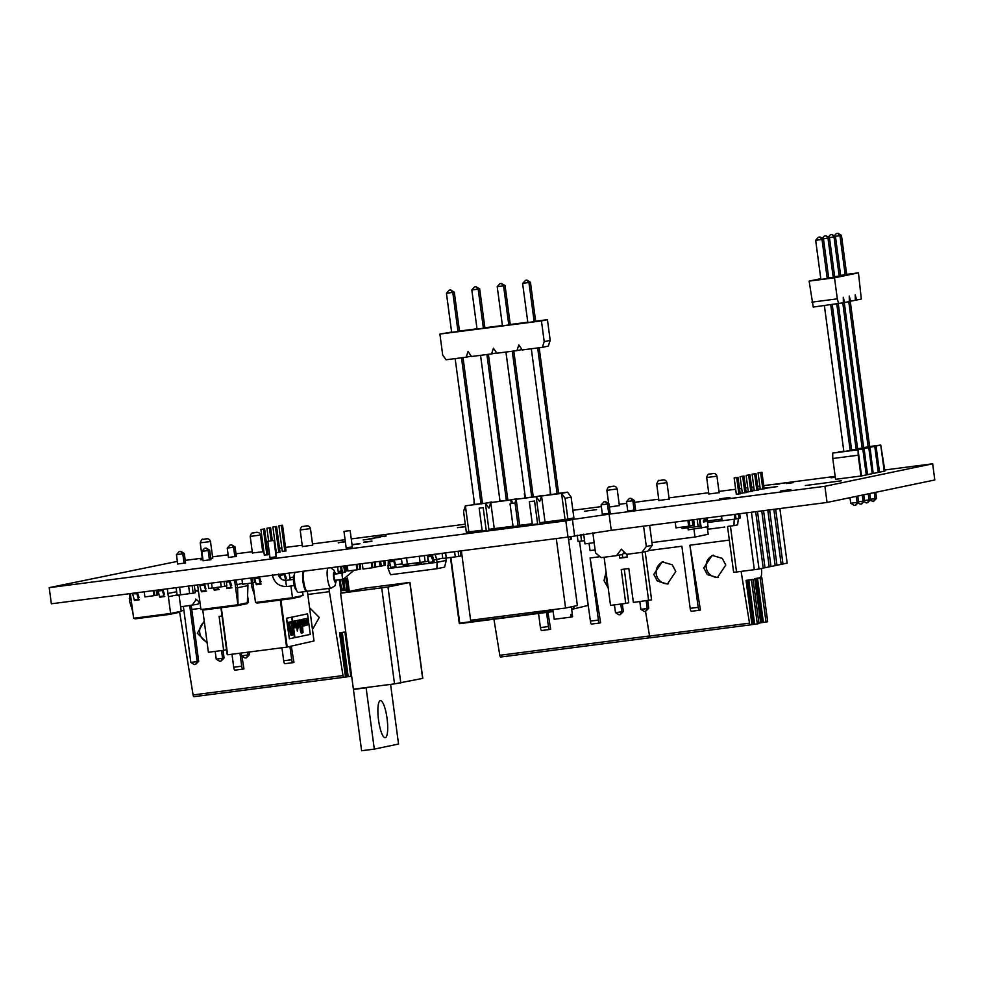 <?xml version="1.0" encoding="UTF-8"?>
<svg xmlns="http://www.w3.org/2000/svg" width="984" height="984" viewBox="0 0 984 984"><rect width="100%" height="100%" fill="white"/><g stroke="black" fill="none" stroke-linecap="round" stroke-linejoin="round"><path stroke-width="1.48" d="M220.945 607.743L227.55 654.286L221.326 607.694M304.105 571.138A10.357 2.398 82.6 0 0 303.687 581.421A10.357 2.398 82.6 0 0 307.365 591.212L313.994 640.978L286.701 647.164L227.734 654.778M347.204 565.579L347.93 570.991L356.921 569.834L359.873 569.219L359.185 564.029L359.873 569.219L360.697 569.047L360.021 563.918M415.961 562.946L416.552 564.681L420.844 564.127L420.254 562.393M421.287 562.258L421.521 563.98L416.552 564.681M312.494 629.539L319.283 617.472L309.579 607.706M204.352 621.913A11.402 11.082 -101.8 0 0 207.034 641.999M204.242 621.125L197.341 633.229L207.169 643.007M343.453 579.232L343.478 582.958L342.555 579.342M256.935 532.393L252.937 532.91L256.935 532.393M306.91 525.936L302.912 526.452L306.91 525.936M231.978 654.237L233.712 667.226L241.707 666.193A3.112 0.726 -97.4 0 0 242.814 669.132A3.112 0.726 -97.4 0 1 242.814 669.132L243.958 668.886L241.867 656.008M181.167 610.83L183.897 610.474M191.757 609.453L200.748 608.297M307.808 594.459L329.382 591.679L343.01 675.577L193.085 694.938L179.543 611.605M284.794 663.708L292.789 662.675L284.807 663.708A3.112 0.726 -97.4 0 1 284.794 663.708A3.112 0.726 -97.4 0 1 283.687 660.768L291.695 659.735A3.112 0.726 -97.4 0 0 292.789 662.675A3.112 0.726 -97.4 0 1 292.789 662.675L293.933 662.429L291.301 646.205M283.687 660.768L281.953 647.779M241.707 666.193L239.973 653.204M291.695 659.735L289.923 646.488M329.382 591.679L328.939 588.42M234.819 670.166L242.814 669.132L234.832 670.166A3.112 0.726 -97.4 0 1 234.819 670.166A3.112 0.726 -97.4 0 1 233.712 667.226M193.971 696.672L343.896 677.299A3.112 0.726 -97.4 0 1 343.896 677.299L193.983 696.66A3.112 0.726 -97.4 0 1 193.971 696.672A3.112 0.726 -97.4 0 1 193.085 694.938M348.176 676.648L342.284 632.491L344.917 632.159L350.808 676.303L343.908 677.299A3.112 0.726 -97.4 0 1 343.01 675.577M344.707 565.898L345.519 571.925M346.393 578.469L348.115 591.655M341.116 593.106L339.296 579.773M338.471 573.611L337.561 566.821M345.47 676.967L339.578 632.823L345.753 631.913M349.32 591.396L347.524 577.952M346.602 570.991L345.901 565.738M350.808 676.303L351.657 676.131M347.118 591.864L346.86 589.65M342.284 632.491L339.578 632.823M345.765 631.974L344.917 632.159M346.749 676.808L340.858 632.65M341.141 570.978L340.759 566.403M344.043 579.133A4.736 1.095 -97.4 0 1 344.203 584.73L345.101 590.24L343.982 590.314M344.203 584.73L343.219 584.853A4.736 1.095 82.6 0 0 343.416 582.958M339.099 573.524A9.852 2.288 -97.4 0 1 340.206 571.101L340.255 571.101M343.736 590.523L342.813 590.646A9.852 2.288 -97.4 0 1 342.776 590.646A9.852 2.288 -97.4 0 1 340.07 585.591M340.206 571.101L341.239 570.966L340.206 571.101L341.239 570.966L341.915 573.168M340.735 567.94L341.731 567.817L342.432 573.094M344.105 590.375L346.7 589.908L345.593 578.74M344.744 572.393L343.736 566.021M341.731 567.817L341.756 566.28M342.776 590.646L343.773 590.523A9.852 2.288 -97.4 0 1 343.773 590.523A9.852 2.288 -97.4 0 1 340.095 579.662M340.095 573.401A9.852 2.288 -97.4 0 1 341.202 570.978M343.81 590.511L343.268 584.927A4.736 1.095 -97.4 0 1 341.965 579.428M286.774 647.152L314.019 640.978L307.377 591.212A10.357 2.398 82.6 0 0 307.475 591.187L306.651 591.372A10.43 2.411 82.6 0 1 302.949 581.519A10.43 2.411 82.6 0 1 303.33 571.249M295.052 572.319A10.43 2.411 82.6 0 0 294.671 582.589A10.43 2.411 82.6 0 0 298.373 592.442L306.651 591.372M335.237 580.289A3.112 0.726 -97.4 0 1 334.129 577.362A3.112 0.726 -97.4 0 1 334.437 574.127L342.53 573.082A3.112 0.726 -97.4 0 1 342.543 573.082A3.112 0.726 -97.4 0 0 342.518 573.082A3.112 0.726 -97.4 0 0 342.223 576.317A3.112 0.726 -97.4 0 0 343.33 579.244A3.112 0.726 -97.4 0 1 343.33 579.244L335.237 580.289M350.07 530.597L343.982 531.397L350.07 530.597M273.909 540.437L267.82 541.237L273.909 540.437M568.592 539.786L570.572 539.367L570.203 536.587M570.191 536.587L570.572 539.367L571.397 539.195L571.028 536.415M195.115 591.372L197.046 590.498M197.132 591.113L198.313 590.867M291.338 633.831L291.018 628.85A2.89 0.664 82.6 0 0 290.772 631.814L291.325 633.844L290.772 631.814M290.821 628.874A2.89 0.664 82.6 0 0 290.575 631.839M208.042 583.561L208.694 588.469L212.187 588.014L211.535 583.106L212.212 588.014L221.215 586.845L220.551 581.938M220.576 581.938L221.24 586.845L226.861 585.947L226.222 581.212M706.906 517.978L708.074 526.735L688.246 529.847L687.964 527.731M701.248 528.162L700.005 518.875M499.466 500.942L499.442 496.908M241.904 579.182L242.581 584.201L251.572 583.045L250.908 578.014M251.572 583.045L252.396 582.872L251.732 577.916L252.408 582.86L254.524 582.417L253.884 577.633L254.524 582.417L255.36 582.245L254.721 577.522M445.58 552.86L446.269 558.026L455.297 556.87L454.608 551.704L455.321 556.858L458.815 556.415L460.942 555.972L460.278 550.966M442.087 553.316L442.775 558.481L446.269 558.026M645.172 551.68L651.592 599.834L633.364 602.429L628.837 568.518L621.224 569.502L625.75 603.413L628.739 602.786L624.25 569.121M624.102 552.282L622.528 554.386L621.039 554.705L622.306 554.533L622.7 557.534L627.3 556.944M642.171 552.307L648.604 600.461M622.7 557.534L627.3 556.993M622.306 554.533L616.55 555.64L621.371 549.183L626.599 554.336L641.937 552.356L646.316 546.489L643.597 526.157M621.039 554.705L618.038 555.333M625.75 603.413L610.523 605.381L604.09 557.251M627.325 557.129L619.711 558.162L619.317 555.161M626.943 554.299L627.325 557.178L619.711 558.162M640.867 609.354L647.214 608.543L645.627 611.347L644.36 611.507L640.867 609.354L639.834 601.593M645.627 611.347L648.714 608.223L647.214 608.543L646.181 600.769M648.714 608.223L647.693 600.572M620.793 604.053L621.827 611.814L623.327 611.507L622.306 603.856M615.48 612.638L621.827 611.814L620.24 614.631L618.973 614.791L615.48 612.638L614.447 604.877M592.848 532.836L595.529 552.934L601.212 557.62L616.55 555.64M620.24 614.631L623.327 611.507M649.649 525.382L652.306 545.234L647.915 551.114L641.937 552.356M646.316 546.489L652.306 545.234M627.755 511.053L626.488 501.582L629.28 498.519L630.842 498.285L634.336 500.45L635.602 510.007M602.368 514.337L601.101 504.853L604.188 501.729L605.455 501.569L608.948 503.722L610.215 513.291M634.336 500.45L632.835 500.758L634.102 510.229M608.715 513.513L607.448 504.042L601.101 504.853M630.842 498.285L632.835 500.758L626.488 501.582M630.547 498.359L629.28 498.519M608.948 503.722L607.448 504.042L605.16 501.631L603.893 501.803M362.296 563.623L363.01 569.047L372.838 567.707L372.124 562.356L372.838 567.707L374.966 567.264L374.264 562.073L374.966 567.264L375.79 567.091L375.113 561.975M252.863 582.774L255.496 602.503L292.482 597.718L290.92 586.021M292.482 597.718L303.084 595.517L302.605 591.888M290.096 579.859L289.185 573.069M293.466 577.042L289.813 577.719M253.392 586.759L251.904 586.956L251.252 583.082M290.464 579.81L290.194 577.731M251.904 586.956L254.573 595.541M256.676 602.356L256.91 603.106L291.092 598.69L291.067 597.903M300.378 596.083L300.354 596.759L291.092 598.69M199.469 602.073L197.993 604.151L180.638 606.87M199.973 602.454L195.705 599.084L195.828 600.043L196.677 599.859M192.003 605.406L195.828 600.043M184.057 563.279L182.803 553.808L176.456 554.632L177.71 564.115M210.957 559.785L209.678 550.216L208.19 550.536L209.444 560.007M236.345 556.501L235.065 546.944L233.577 547.252L234.844 556.723M185.57 563.057L184.291 553.5L182.803 553.808L180.515 551.409L179.236 551.569L176.456 554.632M209.678 550.216L206.197 548.063L208.19 550.536L201.843 551.347L203.11 560.831M235.065 546.944L231.584 544.792L233.577 547.252L227.23 548.076L228.497 557.547M179.236 551.569L180.515 551.409M184.291 553.5L180.81 551.347M205.902 548.125L204.635 548.297L201.843 551.347M204.635 548.297L206.197 548.063M231.289 544.853L230.022 545.013L227.23 548.076M230.022 545.013L231.584 544.792M191.228 605.504L198.682 661.285L195.582 664.409L194.315 664.569L190.834 662.416L183.381 606.513M190.834 662.416L197.181 661.592L189.727 605.701M195.582 664.409L197.181 661.592L198.682 661.285M222.04 616.009L219.112 616.39L223.639 650.289L208.399 652.269L202.667 609.33M223.639 650.289L226.529 649.686M215.188 651.383L216.222 659.132L222.568 658.308L221.535 650.572M216.222 659.132L219.703 661.285L220.97 661.125L222.568 658.308L224.069 658.001L223.048 650.375M249.087 652.023L249.456 654.717L246.369 657.841L247.956 655.036L247.574 652.22M246.369 657.841L245.09 658.013L241.609 655.848L241.228 653.032M241.609 655.848L249.456 654.717M220.97 661.125L224.069 658.001M375.765 566.882L381.263 566.071L380.623 561.261L381.263 566.071L384.264 565.443L383.649 560.868L384.264 565.443L385.457 565.197L384.867 560.708M176.111 587.682L177.132 595.259L180.625 594.803L179.617 587.227L180.65 594.803L189.654 593.647L188.633 586.058M194.303 585.332L195.287 592.749L193.172 593.192L189.678 593.635L188.657 586.058M242.482 583.463L237.132 584.582L235.766 579.97M198.202 589.195L198.645 592.516M237.107 584.521L235.225 584.767M237.132 584.582L237.562 587.78L247.931 585.615L247.648 583.549M247.931 585.615L247.328 603.598L238.079 605.529L237.562 587.78M198.756 593.364L198.534 592.54M235.619 587.743L237.525 587.497M203.663 609.194L203.897 609.945L238.079 605.529M159.506 596.575L164.119 596.624L162.446 590.474L158.141 591.027L159.506 596.575L163.811 596.021M157.108 590.621L160.749 589.662M162.778 589.404L164.5 594.225M164.795 596.488L159.826 597.177M160.81 590.142L162.446 590.474M213.565 587.829L214.303 590.142L218.596 589.588L217.858 587.276M219.272 589.441L214.291 590.142M193.172 593.192L192.163 585.603M356.921 569.834L356.196 564.41M357.746 569.662L357.032 564.312L357.746 569.662M589.072 543.328L590.043 550.597L595.123 549.933M693.941 529.109L694.999 537.03L708.197 534.275L707.213 526.92M694.999 537.03L651.949 542.59M380.07 566.317L379.406 561.409M445.604 552.86L446.293 558.026M224.081 581.482L224.733 586.39M721.518 516.096L722.145 520.757L734.839 519.121L736.044 518.875L735.429 514.3L736.044 518.875L739.033 518.248L738.455 513.906M820.791 278.681L809.119 281.117L813.239 307.057L843.362 302.789L843.263 297.291L844.616 302.531L843.362 302.691M811.923 302.149L837.322 298.865L834.506 277.832L858.454 272.839L861.32 299.038L856.584 300.034L855.231 294.794L855.342 300.292L849.352 301.436M850.606 301.276L849.241 296.036L849.352 301.547L844.616 302.531M834.506 277.832L809.119 281.117M840.656 275.434L846.683 274.536L841.468 235.41L835.01 236.369M839.204 276.098L840.705 275.778L835.477 236.664L833.989 236.972L839.204 276.098L834.666 276.676M833.214 277.34L834.715 277.033L829.5 237.919L827.999 238.226L833.214 277.34L828.688 277.931M827.236 278.595L828.737 278.288L823.51 239.161L822.009 239.469L827.236 278.595L820.89 279.419L815.662 240.293L818.454 237.23L819.721 237.07L822.009 239.469L815.662 240.293M858.454 272.839L846.671 274.364M856.584 300.034L855.33 300.194M844.272 302.568L863.669 447.88L857.63 448.778M837.322 298.865L838.639 303.773M838.294 303.822L857.679 449.134L851.652 450.032M832.243 304.61L851.689 450.377L843.854 451.521L824.383 305.618M845.194 274.844L839.967 235.73L837.679 233.319L836.412 233.491L834.223 235.889M863.62 447.536L868.159 446.945L848.774 301.657M873.189 473.464L870.041 447.314L857.654 448.913L874.764 446.33L863.644 447.757L874.764 446.33L876.129 451.459L876.031 446.059L880.741 445.076L869.635 446.515L880.741 445.076L884.899 471.016L860.951 476.01L835.564 479.294L832.784 458.495L858.183 455.211L860.951 476.01M842.784 302.912L862.168 448.2M873.521 473.415L878.245 472.431L874.764 446.33L870.041 447.314L870.151 452.714L868.774 447.572L857.667 449.012L868.774 447.572L864.063 448.556L864.161 453.956L862.784 448.827L851.677 450.254L862.784 448.827L858.073 449.811L858.183 455.211M838.676 451.841L843.805 451.176L838.676 451.939M851.664 450.155L868.774 447.572L872.255 473.685L867.544 474.669L864.063 448.556L851.664 450.155M836.781 304.019L856.178 449.442M832.685 453.083L862.784 448.827L866.277 474.928L861.554 475.912L858.073 449.811L832.685 453.083L832.784 458.495M830.73 304.794L850.201 450.697M828.245 237.132L830.434 234.733L831.997 234.512L835.477 236.664M822.255 238.386L824.444 235.988L826.006 235.754L829.5 237.919M818.454 237.23L820.029 237.009L823.51 239.161M850.262 301.325L869.647 446.638L868.159 446.945M863.632 447.659L880.741 445.076L884.222 471.176L879.511 472.16L876.031 446.059L863.632 447.659M836.412 233.491L837.679 233.319M841.468 235.41L837.987 233.257M831.997 234.512L833.989 236.972L829.02 237.611M830.434 234.733L831.701 234.573M826.006 235.754L827.999 238.226L823.03 238.866M824.444 235.988L825.711 235.816M870.52 499.269L875.059 498.679L874.247 492.615M869.758 493.55L870.569 499.614L867.777 502.676L866.215 502.91L863.977 501.532M863.768 494.792L864.579 500.868L861.787 503.931L860.225 504.152L857.999 502.775M857.79 496.047L858.601 502.111L855.809 505.173L854.235 505.407L850.754 503.254L850.004 497.67M869.967 500.278L873.46 501.496L875.059 498.679L876.559 498.371L875.748 492.295M868.257 493.857L869.069 499.933L870.569 499.614M862.279 495.112L863.091 501.176L864.579 500.868M856.289 496.354L857.101 502.43L858.601 502.111M873.46 501.496L876.559 498.371M864.53 500.512L869.069 499.933L867.482 502.738M858.552 501.766L863.091 501.176L861.492 503.993M850.754 503.254L857.101 502.43L855.514 505.235M594.152 542.664L584.988 543.857L583.684 534.164M580.683 534.62L581.544 541.028L580.708 534.62M577.202 535.185L578.038 541.483L584.558 540.647M301.559 631.691L301.276 626.697A2.768 0.64 82.6 0 0 300.92 628.247A4.317 0.996 82.6 0 0 300.993 629.649L301.559 631.691M301.276 626.697L301.079 626.722A2.768 0.64 82.6 0 0 300.723 628.284A4.317 0.996 82.6 0 0 300.797 629.674L300.993 629.649M301.116 630.523L301.559 631.703M300.907 630.547L300.797 629.674M130.343 593.598L133.639 618.247L170.613 613.475L167.329 588.813M170.613 613.475L181.228 611.261L179.051 595.013M461.865 554.619L460.783 554.767M403.268 564.582L403.858 566.317L408.151 565.763L407.561 564.029M400.992 558.629L401.583 559.65M408.594 563.894L408.827 565.615L403.858 566.317M289.087 624.963L289.382 628.776L288.324 629.022L289.075 626.722L287.906 624.692A2.89 0.664 -97.4 0 1 288.152 622.355L291.867 621.581L292.346 633.635L291.781 622.638M292.445 633.622L292.752 634.877L291.153 635.209A2.878 0.664 -97.4 0 1 291.141 635.209A2.878 0.664 -97.4 0 1 290.157 632.737A4.809 1.119 -97.4 0 1 290.083 628.136A5.781 1.341 -97.4 0 1 290.649 627.165L291.289 626.919L290.944 622.823L288.73 623.278L289.849 626.992L289.579 628.751L288.324 629.022M288.706 623.29L288.829 625.012M290.747 622.847L288.595 623.303M292.629 634.434L291.079 635.209M286.418 618.26L289.358 638.764L294.425 637.706L291.682 617.177L286.418 618.26L291.682 617.177M286.615 618.235L289.358 638.764M295.36 626.599L295.077 622.503M439.897 334.056L541.446 320.932L544.213 341.632L542.344 347.352L522.27 349.935L518.826 344.917L516.957 350.624L496.883 353.219L493.439 348.201L491.569 353.908L471.484 356.503L468.052 351.472L466.182 357.192L446.096 359.775L442.702 355.089L439.897 334.056L451.619 332.063M496.613 352.85L491.569 353.908M471.225 356.134L466.182 357.192M522.602 283.392L527.83 322.518L534.177 321.694L535.665 321.387L530.45 282.26L522.602 283.392L525.69 280.268L526.969 280.108L530.45 282.26M505.063 285.545L501.274 283.453L503.562 285.852L505.063 285.545L510.278 324.659L508.789 324.978L502.443 325.79L497.215 286.676L503.562 285.852L508.789 324.978M479.675 288.816L475.887 286.725L478.175 289.136L479.675 288.816L484.891 327.943L483.39 328.25L477.043 329.074L471.828 289.96L478.175 289.136L483.39 328.25M454.288 292.1L450.5 290.009L452.788 292.42L454.288 292.1L459.503 331.227L458.003 331.534L451.656 332.358L446.441 293.232L452.788 292.42L458.003 331.534M541.446 320.932L547.436 319.677L535.64 321.202M527.781 322.223L510.253 324.486M502.393 325.507L484.866 327.77M477.006 328.779L459.479 331.042M544.213 341.632L550.191 340.39L547.436 319.677M550.191 340.39L548.322 346.097L542.344 347.352M522 349.578L516.957 350.624M486.896 354.511L506.354 500.352L507.855 500.044L488.408 354.314M461.508 357.795L480.967 503.636L482.467 503.328L463.021 357.598M539.183 347.758L558.629 493.488L550.782 494.62L531.323 348.767M512.283 351.226L531.741 497.08L533.242 496.76L513.796 351.03M506.354 500.352L500.007 501.176L480.549 355.335M513.033 526.231L494.263 528.654L490.782 502.541L517.043 499.085M480.967 503.636L474.62 504.46L455.161 358.606M511.262 503.525L510.782 499.958L490.782 502.541L488.95 508.15L485.395 503.242L465.395 505.825L463.562 511.434L466.342 532.233L482.111 530.192L468.876 531.926L465.395 505.825L491.656 502.369M534.177 321.694L528.949 282.58L526.969 280.108M565.382 519.441L545.05 522.086L541.557 495.985L567.547 492.148L558.604 493.304L567.547 492.148L571.101 497.055L573.881 517.867L567.891 519.109L565.111 498.31L561.557 493.402L567.547 492.148M557.129 493.796L537.67 347.955M531.741 497.08L525.394 497.892L505.936 352.051M518.064 525.554L532.283 523.709L519.663 525.37L516.169 499.269L542.43 495.801M516.772 498.716L510.782 499.958L513.168 503.254M565.05 519.503L561.557 493.402L541.557 495.985L539.724 501.594L536.169 496.686L516.169 499.269L514.927 503.058M489.22 529.281L513.033 526.194M539.995 522.713L567.891 519.109M525.394 280.329L526.661 280.169M501.274 283.453L500.007 283.613L497.215 286.676M501.569 283.392L500.007 283.613M475.887 286.725L474.62 286.897L471.828 289.96M476.182 286.664L474.62 286.897M450.5 290.009L449.233 290.169L446.441 293.232M450.795 289.948L449.233 290.169M565.111 498.31L571.101 497.055M458.126 551.249L458.815 556.415M201.29 591.175L205.902 591.224L204.217 585.074L199.924 585.628L201.29 591.175L205.582 590.621M198.227 584.828L202.519 584.262M206.578 591.089L201.609 591.778M202.581 584.742L204.217 585.074M204.561 584.004L205.927 588.899M550.253 494.386L550.216 490.339M372.013 567.879L371.288 562.467M606.587 575.96A11.402 11.082 -101.8 0 0 607.694 584.188M625.947 581.802L624.988 574.631M606.082 572.122L604.004 580.671L608.186 587.94M613.622 486.305L609.625 486.822L613.622 486.305M581.925 559.035L590.4 621.125L598.395 620.092L590.105 557.977L600.08 556.686M538.543 613.45L540.425 627.583L548.42 626.55A3.112 0.726 -97.4 0 0 549.527 629.489A3.112 0.726 -97.4 0 0 549.539 629.489L550.671 629.243L547.904 612.245M649.526 635.959L499.798 655.295L493.931 619.219M623.032 553.721L625.467 553.414M598.395 620.092A3.112 0.726 -97.4 0 0 599.502 623.032A3.112 0.726 -97.4 0 1 599.502 623.032L600.646 622.798L590.105 557.977M591.507 624.065L599.502 623.032L591.519 624.065A3.112 0.726 -97.4 0 1 591.507 624.065A3.112 0.726 -97.4 0 1 590.4 621.125M548.42 626.55L546.538 612.417M541.532 630.523L549.527 629.489L541.544 630.523A3.112 0.726 -97.4 0 1 541.532 630.523A3.112 0.726 -97.4 0 1 540.425 627.583M500.684 657.029L650.227 637.706L500.696 657.029A3.112 0.726 -97.4 0 1 500.684 657.029A3.112 0.726 -97.4 0 1 499.798 655.295M739.673 513.746L740.239 517.99L739.046 518.248L738.467 513.906M129.851 593.659L129.716 601.728L129.986 602.712L131.536 602.503M167.698 591.568L167.944 593.463M130.97 598.247L129.285 598.457M176.653 591.728L168.252 593.426M168.522 597.731L168.264 593.487M168.695 596.685L177.083 594.939M129.986 602.712L132.754 611.654M134.759 618.1L134.993 618.862L169.174 614.447L169.15 613.659M178.448 611.839L178.424 612.515L169.174 614.447M378.545 720.067A18.684 4.33 -97.4 0 1 380.402 700.657A18.684 4.33 -97.4 0 1 387.044 718.295A18.684 4.33 -97.4 0 1 385.199 737.705A18.684 4.33 -97.4 0 1 378.545 720.067M369.467 687.115L366.122 687.816L374.301 749.107L398.545 744.039L390.587 684.384M366.122 687.816L353.428 689.452L361.608 750.743L374.301 749.107M353.428 689.452L356.762 688.763M432.05 554.619L433.919 560.081L434.215 562.344L433.55 562.479L430.672 554.792M427.511 556.304L430.82 555.874M427.622 557.104L429.245 563.033L433.538 562.479L429.245 563.033M144.218 591.802L144.906 596.919L154.734 595.578L154.058 590.535L154.722 595.578L156.85 595.135L156.198 590.252L156.862 595.135L157.686 594.963L157.046 590.142M261.326 584.004L260.342 583.549L258.657 577.387L257.279 577.19M259.321 576.932L261.031 581.753M255.077 580.166L256.357 584.705L260.649 584.152L256.357 584.705M254.782 578.002L257.341 577.669M260.92 529.49L264.598 528.925L260.92 529.49L264.352 555.234M268.042 554.755L264.598 528.925M263.417 529.171L266.861 554.914M685.43 526.649L685.59 528.051L682.084 528.494L681.9 527.104M694.606 526.883L693.671 519.7L694.606 526.883L685.614 528.039L685.405 526.661M305.274 623.807L305.015 620.473M713.498 555.185A11.402 11.082 -101.8 0 0 718.443 577.301M725.774 565.05L722.231 558.358L712.133 555.382L703.781 567.891L707.324 574.594L717.422 577.571L725.774 565.05M663.524 561.643A11.402 11.082 -101.8 0 0 668.468 583.758M675.787 571.507L672.244 564.816L662.146 561.839L653.806 574.348L657.349 581.052L667.447 584.016L675.787 571.507M649.551 636.07A3.112 0.726 82.6 0 0 650.436 637.792A3.112 0.726 82.6 0 0 650.449 637.792L750.386 624.877A3.112 0.726 -97.4 0 1 749.5 623.155L649.551 636.07L645.529 611.359M766.007 622.072L767.692 621.716L761.801 577.571L760.115 577.916L766.007 622.072L763.387 622.405L757.495 578.26L754.777 578.58L761.801 577.571M758.91 623.093L763.387 622.405M757.299 623.893L758.971 623.536L753.08 579.391L751.407 579.736L757.299 623.893L754.666 624.225L748.775 580.08L746.056 580.4L753.08 579.391M650.449 637.792L750.374 624.877A3.112 0.726 -97.4 0 0 750.398 624.877L754.666 624.225M761.518 568.481A10.357 2.398 -97.4 0 1 760.374 577.411L759.193 577.903M689.882 545.197L700.423 610.019L699.292 610.252A3.112 0.726 -97.4 0 1 699.28 610.252A3.112 0.726 -97.4 0 1 698.173 607.325L689.882 545.197L729.341 540.105M648.321 550.573L681.887 546.231L690.178 608.358A3.112 0.726 82.6 0 0 691.285 611.285A3.112 0.726 82.6 0 0 691.297 611.285L699.267 610.252L691.285 611.285M741.087 571.397L749.5 623.155M760.669 622.737L754.777 578.58M751.948 624.557L746.056 580.4M748.775 580.08L751.407 579.736M753.24 624.385L747.348 580.24M757.495 578.26L760.115 577.916M761.96 622.564L756.069 578.42M153.898 595.75L153.221 590.634M139.408 599.76L138.424 599.305L136.739 593.143L135.362 592.946M137.391 592.688L139.113 597.509M137.059 593.758L132.569 593.795M132.754 594.311L134.439 600.461L138.732 599.908L134.439 600.461M131.056 593.5L135.423 593.426M760.288 489.405L758.086 472.935L759.402 472.652L761.948 472.332L764.15 488.888M754.298 490.647L752.108 474.177L755.958 473.575L758.172 490.143M748.32 491.902L746.118 475.432L747.434 475.149L749.968 474.829L752.182 491.385M742.33 493.144L740.128 476.674L741.444 476.404L743.99 476.072L746.192 492.64M736.339 494.398L734.15 477.929L735.466 477.658L738 477.326L740.214 493.882M730.423 526.071L736.549 571.987L733.634 572.282L727.52 526.489M736.549 571.987L754.322 569.687L746.733 512.836M751.444 512.233L759.021 569.01L763.215 568.137L755.687 511.68M757.495 511.446L765.011 567.756L769.205 566.882L761.727 510.905M763.547 510.671L771.001 566.513L775.183 565.628L767.778 510.118M769.599 509.884L776.979 565.259L781.173 564.385L773.83 509.343M775.638 509.109L782.969 564.004L787.163 563.131L779.881 508.556M761.948 472.332L760.632 472.603L762.821 489.073M760.632 472.603L758.086 472.935M755.958 473.575L754.642 473.858L756.844 490.315M754.642 473.858L752.108 474.177M749.968 474.829L748.652 475.1L750.854 491.569M748.652 475.1L746.118 475.432M743.99 476.072L742.674 476.354L744.863 492.824M742.674 476.354L740.128 476.674M738 477.326L736.684 477.597L738.886 494.066M736.684 477.597L734.15 477.929M782.969 564.004L781.161 564.275M776.979 565.259L775.171 565.517M771.001 566.513L769.181 566.772M765.011 567.756L763.203 568.014M759.021 569.01L754.322 569.687M197.624 584.902L200.921 609.551L237.894 604.779L234.61 580.117M237.894 604.779L248.497 602.565L247.599 595.837M279.874 574.754L280.883 578.617M278.644 574.914L282.666 573.918M284.708 573.647L286.418 578.469M285.766 580.388L284.364 574.717L280.071 575.271M282.728 574.385L284.364 574.717M705.774 518.125L704.999 521.348L705.959 521.151L706.721 518.002M705.959 521.151A0.652 0.64 78.2 0 1 705.43 521.643L704.556 521.815M704.999 521.348A0.652 0.64 78.2 0 1 704.458 521.84L703.462 521.963L703.425 520.647A0.652 0.64 -101.8 0 0 703.954 520.155L704.409 518.31M420.082 562.405L419.27 556.268L420.057 562.418L425.162 561.753L424.338 555.603M427.363 555.222L428.151 561.126L425.162 561.753M406.527 557.916L407.364 564.053L406.552 557.903M407.364 564.053L420.057 562.418M721.924 519.097L707.311 520.991M707.521 522.529L722.133 520.634M728.099 526.366L734.002 525.604L734.162 519.208M724.778 527.055L708.271 529.195L707.348 526.895M734.002 525.604L737.619 524.853L738.381 518.384M734.839 519.121L734.212 514.46M687.902 520.438L688.677 526.231L689.882 525.985L689.12 520.278L689.882 525.985L692.871 525.358L692.146 519.896M688.677 526.231L675.983 527.879L675.209 522.073M266.91 528.236L270.588 527.67L266.91 528.236L268.62 541.089M272.31 540.585L270.588 527.67M269.407 527.916L271.117 540.733M805.269 485.543L841.295 480.807L805.269 485.543M635.59 509.884L627.743 510.93M746.118 492.062L748.295 491.729M752.157 491.213L746.13 492.16M752.108 490.807L754.273 490.487M758.147 489.971L752.12 490.905M740.189 493.71L736.315 494.239M740.128 493.304L742.305 492.984M746.167 492.467L740.14 493.402M537.621 523.906L532.406 524.595M486.231 530.548L482.234 531.077M518.125 525.948L513.094 526.612M610.203 513.168L602.356 514.214M760.226 488.95L759.316 488.999L760.201 488.802M764.064 488.224L777.581 486.563L764.101 488.494M758.086 489.565L760.263 489.233M764.125 488.716L758.098 489.663M719.132 492.64L708.874 494.017M584.521 511.225L596.611 509.638L584.521 511.225M619.379 505.53L609.391 507.043M669.157 499.097L658.899 500.462M352.333 546.944L346.171 547.768M276.172 556.784L270.01 557.608M269.591 554.521L264.339 555.111M268.029 554.619L269.579 554.435M269.542 554.078L268.607 554.152L269.53 553.992M275.692 553.168L276.43 553.119L275.704 553.254M275.631 552.725L276.32 552.627M279.997 552.122L275.643 552.811M285.987 550.868L282.297 551.372M465.604 526.686L457.425 527.682L465.567 526.489M236.332 556.378L228.472 557.436M185.558 562.946L177.698 563.992M210.945 559.662L203.085 560.708M263.872 551.618L252.421 552.996M262.691 551.618L263.86 551.495M312.666 545.173L302.395 546.538M202.938 559.576L200.428 559.81L202.446 559.453M212.716 558.076L210.797 558.543M574.582 535.677L572.43 519.503L609.108 514.177L611.261 530.339L568.002 537.055L51.352 603.795L49.2 587.632L177.354 561.384M375.138 537.436L386.195 535.985L375.138 537.436M369.148 538.691L380.218 537.239L369.148 538.691M363.157 539.945L374.228 538.482L363.157 539.945M371.94 541.261L363.822 542.381M719.538 498.888L729.968 497.412L719.538 498.888M780.472 491.016L790.902 489.54L780.472 491.016M884.764 469.983L932.648 463.796L934.8 479.971L827.052 502.455L611.261 530.339M793.067 482.689L786.487 483.55L793.067 482.689M779.869 483.882L773.781 484.682L779.869 483.882M568.002 537.055L565.837 520.88L49.2 587.632M572.43 519.503L565.837 520.88M827.052 502.455L824.899 486.293L609.108 514.177M932.648 463.796L824.899 486.293M185.213 560.363L202.273 558.162M212.556 556.833L228.128 554.828M235.988 553.808L252.248 551.704M262.531 550.376L263.687 550.228M267.377 549.748L268.94 549.552M275.102 548.752L275.791 548.666M279.481 548.186L281.83 547.891M285.52 547.412L302.223 545.247M312.506 543.918L345.101 539.712M351.263 538.912L465.26 524.189M572.86 510.29L601.335 506.612M619.207 504.3L626.722 503.328M634.582 502.307L658.726 499.196M668.997 497.867L708.701 492.738M718.972 491.41L735.651 489.257M739.525 488.753L741.702 488.47M745.577 487.966L747.754 487.695M751.616 487.191L753.806 486.908M757.668 486.403L759.845 486.133M763.719 485.629L835.182 476.391M338.299 542.824L339.246 542.701M339.209 542.442L345.347 541.63M345.384 541.84L338.262 542.565M359.972 543.758L352.051 544.853M835.281 477.142L831.062 477.793L835.293 477.289M352.026 544.607L359.947 543.586M363.846 542.122L371.915 541.089M488.876 529.343L485.395 503.242L491.385 501.988M539.65 522.787L536.169 496.686L542.159 495.432M272.888 526.993L276.565 526.428L272.888 526.993L276.332 552.737M280.022 552.245L276.565 526.428M275.397 526.674L278.829 552.418M401.447 558.568L402.259 564.718L407.339 564.053M298.73 625.836L298.447 621.728M474.079 504.226L474.054 500.192M524.853 497.67L524.324 493.685M278.878 525.739L282.556 525.173L278.878 525.739L282.31 551.483M286 551.003L282.556 525.173M281.375 525.419L284.819 551.163M390.845 567.35L395.457 567.399L393.784 561.249L389.479 561.803L390.845 567.35L395.137 566.796M388.299 560.265L388.434 561.347L392.739 560.794L392.591 559.712M395.433 565.05L396.134 567.264L391.165 567.952M392.739 560.794L393.784 561.249M393.957 559.539L395.839 565M306.639 624.705L306.971 625.369L307.537 623.782L307.033 618.407L301.436 619.588L301.51 624.865L300.058 619.871L294.068 621.125L294.794 627.349L295.975 627.62A3.481 0.812 82.6 0 0 296.282 623.831A5.018 1.168 82.6 0 0 296.061 622.614L297.328 631.125L298.054 627.804L297.365 621.581L298.324 627.115L299.394 626.882A3.358 0.775 82.6 0 0 299.542 622.392L300.378 625.935A3.407 0.787 82.6 0 0 300.132 628.087A4.391 1.021 82.6 0 0 300.464 630.855A3.26 0.75 82.6 0 0 301.485 633.056A3.26 0.75 82.6 0 0 301.498 633.056A3.26 0.75 82.6 0 0 301.522 633.044L303.035 632.404L302.088 620.609L302.851 626.181L303.109 620.412L304.019 626.009L303.872 620.227L305.114 625.676L305.594 624.483L306.061 625.529L306.639 624.705M301.522 633.044L302.764 632.774L302.691 631.457M294.917 627.817L295.766 627.644A3.481 0.812 82.6 0 0 296.073 623.856A5.018 1.168 82.6 0 0 295.864 622.638L295.753 621.9M304.093 625.873L304.081 620.166M298.3 627.103L299.197 626.906A3.358 0.775 82.6 0 0 299.333 622.417L299.591 621.101M297.66 626.98L297.5 621.531M297.328 631.125L297.549 628.136M294.929 637.607L292.187 617.066L307.537 613.868L310.267 634.397L294.929 637.607L291.99 617.091L307.537 613.868M306.86 625.295L307.266 623.155M305.95 625.467L306.516 624.336M305.249 625.529L305.594 624.483M302.838 626.168L302.912 620.437M302.555 631.482L301.83 621.027M297.66 628.112L297.709 626.968M300.698 621.679L299.886 619.908M300.501 621.703L300.821 625M306.823 619.6L307.143 623.155M229.948 580.72L231.658 585.542M231.966 587.805L230.969 587.337L229.297 581.187L227.907 580.99M226.283 581.679L227.968 581.458M226.222 586.083L226.984 588.493L231.289 587.94L226.984 588.493M195.029 590.757L198.251 590.338M483.132 507.658L479.171 508.187L483.132 507.658M515.001 503.07L510.032 503.722L515.001 503.07M534.496 501.028L529.343 501.705L534.496 501.028M572.282 614.164L570.806 614.471L571.15 617.079L554.201 619.268L552.86 609.649M568.223 537.006L577.374 605.554L565.579 608.014L470.623 620.277L461.361 550.831M556.304 538.556L565.579 608.014M572.282 614.201L572.626 616.784L571.138 616.968M573.303 606.39L574.189 608.321L573.918 606.267M553.045 611.064L459.811 623.622L450.869 557.436M573.832 608.887L588.1 605.418L573.795 608.899L571.581 608.666M699.316 518.962L700.251 525.985L698.123 526.428L697.176 519.245M694.63 526.87L698.123 526.428M340.587 593.217L364.83 588.161L409.984 582.405L387.991 587.005L340.587 593.217L353.391 689.194L394.522 683.88L381.718 587.903M409.984 582.405L422.788 678.37L394.522 683.88M306.098 623.635L305.852 620.301M388.311 560.708L388.077 568.567L437.068 562.319L446.256 560.4L445.949 558.076M440.807 553.488L432.148 555.038M401.041 559.06L394.067 559.957M442.738 558.199L436.687 559.466L435.248 554.644M436.662 559.404L433.341 559.834M402.148 563.869L395.261 564.755M390.365 565.394L387.721 565.738M436.687 559.466L437.056 562.233M446.256 560.4L444.571 567.128L436.921 568.727L437.068 562.319M436.921 568.727L390.55 574.717L388.077 568.567M693.363 519.736L694.077 525.112L692.884 525.358L692.158 519.884M280.305 600.08L286.516 646.673L287.131 646.586L280.92 600.006M420.537 563.512L416.232 564.066M262.716 551.803L260.477 535.05L250.207 536.415L252.445 553.168M312.691 545.345L310.452 528.592L300.182 529.97L302.42 546.71M212.741 558.26L210.502 541.507L200.232 542.873L202.47 559.625M206.96 538.851L202.962 539.367L206.96 538.851M347.032 590.966L348.041 590.831M307.365 591.212L331.165 588.137A10.357 2.398 -97.4 0 1 327.475 578.346A10.357 2.398 -97.4 0 1 327.906 568.076M336.184 580.166A5.178 1.205 -97.4 0 1 335.101 582.147A5.178 1.205 -97.4 0 1 333.65 577.46A5.178 1.205 -97.4 0 1 333.822 572.405A5.178 1.205 -97.4 0 1 335.384 574.004M293.306 579.441L286.356 580.339A3.112 0.726 82.6 0 0 286.344 580.339A3.112 0.726 82.6 0 0 286.049 583.573A3.112 0.726 82.6 0 0 287.156 586.501A3.112 0.726 82.6 0 0 287.168 586.501L294.105 585.603M278.472 574.041C279.517 578.371 282.15 580.474 286.356 580.339A7.257 7.048 78.2 0 1 278.46 574.459M218.276 588.973L213.983 589.539M407.843 565.16L403.538 565.714M619.403 505.702L617.165 488.95L606.894 490.327L608.653 503.55M431.865 556.329L427.585 556.882M428.926 562.43L433.231 561.876M258.976 578.002L254.856 578.531M256.037 584.102L260.342 583.549M719.156 492.812L716.942 476.182L706.672 477.548L708.886 494.177M669.181 499.269L666.967 482.627L656.697 484.005L658.911 500.635M710.928 473.882L713.4 473.525L710.928 473.882M663.413 479.983L659.415 480.499L663.413 479.983M690.178 608.358L698.173 607.325M134.119 599.859L138.424 599.305M285.729 580.265L284.905 580.375M229.604 581.79L226.357 582.208M226.677 587.891L230.969 587.337M450.488 557.485L459.245 623.179L450.475 557.485M459.811 623.622L553.119 611.568L459.233 623.179M571.643 609.17L573.758 608.899L571.643 609.17M579.539 541.286L588.1 605.418L579.551 541.286M409.836 582.442L422.653 678.419M387.991 587.005L400.796 682.97M220.933 607.743L227.156 654.335M314.019 640.978L286.738 647.152M342.53 583.069L343.478 582.958M260.477 535.05C258.903 530.351 254.598 533.144 252.716 532.947C251.72 532.799 250.883 533.955 250.207 536.415M310.452 528.592C308.878 523.894 304.573 526.686 302.691 526.489C301.694 526.342 300.858 527.498 300.182 529.97M210.502 541.507C208.928 536.809 204.623 539.601 202.741 539.404C202.298 538.556 201.462 539.712 200.232 542.873M331.165 588.137L334.978 585.812L336.38 580.142M347.709 569.416L342.53 573.082M343.33 579.244L354.105 570.203M296.664 590.535L295.138 588.457L293.539 582.663L293.466 577.018L294.536 574.029M346.183 547.879L343.982 531.397M272.31 574.853C274.155 582.836 279.112 586.722 287.156 586.501M270.022 557.719L267.82 541.237M335.581 573.979L334.007 570.203L330.612 567.719M352.346 547.055L350.144 530.573M276.184 556.895L273.983 540.413M617.165 488.95C615.59 484.251 611.273 487.043 609.391 486.859C608.407 486.699 607.571 487.855 606.894 490.327M716.942 476.182C715.368 471.471 711.051 474.276 709.169 474.079C708.185 473.919 707.348 475.075 706.672 477.548M666.967 482.627C665.393 477.929 661.076 480.733 659.194 480.536C658.763 479.675 657.927 480.832 656.697 484.005M704.507 521.827L705.479 521.631M482.246 531.212L479.171 508.187M513.107 526.747L510.032 503.722M532.418 524.73L529.343 501.705M486.256 530.671L483.181 507.646M518.138 526.059L515.062 503.045M537.633 524.017L534.558 501.004M571.335 606.808L572.307 614.176M573.758 608.899L588.112 605.418"/></g></svg>
